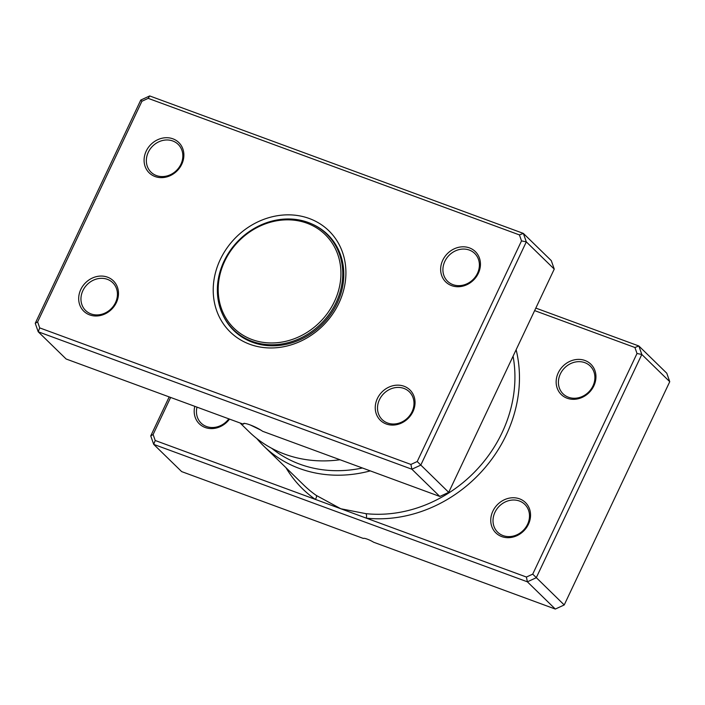 <?xml version="1.0" encoding="UTF-8"?>
<svg xmlns="http://www.w3.org/2000/svg" width="705" height="705" viewBox="0 0 705 705"><rect width="100%" height="100%" fill="white"/><g stroke="black" fill="none" stroke-linecap="round" stroke-linejoin="round"><path stroke-width="1.06" d="M439.814 496.461L448.715 492.354L554.253 269.099L526.309 241.868L420.779 465.115L411.879 469.222L439.814 496.461L262.621 431.284A12.011 2.106 -154.7 0 0 250.063 424.895A12.011 2.106 -154.7 0 0 243.34 423.784A12.011 2.106 -154.7 0 0 243.34 424.19L244.186 423.256M261.026 430.217L250.451 425.036M181.775 164.221A21.194 18.594 134.3 0 1 155.065 176.541A21.194 18.594 134.3 0 1 146.191 151.134A21.194 18.594 134.3 0 1 172.901 138.815A21.194 18.594 134.3 0 1 181.775 164.221M148.279 152.271A19.432 17.043 -45.7 0 0 151.029 172.179A19.432 17.043 -45.7 0 0 180.903 164.274A19.432 17.043 -45.7 0 0 178.153 144.358A19.432 17.043 -45.7 0 0 148.279 152.271M478.342 273.311A21.194 18.594 134.3 0 1 451.623 285.631A21.194 18.594 134.3 0 1 442.749 260.224A21.194 18.594 134.3 0 1 469.459 247.904A21.194 18.594 134.3 0 1 478.342 273.311M444.837 261.361A19.432 17.043 -45.7 0 0 447.587 281.269A19.432 17.043 -45.7 0 0 477.461 273.355A19.432 17.043 -45.7 0 0 474.712 253.448A19.432 17.043 -45.7 0 0 444.837 261.361M412.936 411.667A21.194 18.594 134.3 0 1 386.225 423.987A21.194 18.594 134.3 0 1 377.351 398.572A21.194 18.594 134.3 0 1 404.062 386.252A21.194 18.594 134.3 0 1 412.936 411.667M379.44 399.717A19.432 17.043 -45.7 0 0 382.189 419.625A19.432 17.043 -45.7 0 0 412.064 411.711A19.432 17.043 -45.7 0 0 409.314 391.804A19.432 17.043 -45.7 0 0 379.44 399.717M116.378 302.577A21.194 18.594 134.3 0 1 89.667 314.897A21.194 18.594 134.3 0 1 80.793 289.482A21.194 18.594 134.3 0 1 107.504 277.162A21.194 18.594 134.3 0 1 116.378 302.577M82.882 290.627A19.432 17.043 -45.7 0 0 85.631 310.535A19.432 17.043 -45.7 0 0 115.505 302.621A19.432 17.043 -45.7 0 0 112.756 282.714A19.432 17.043 -45.7 0 0 82.882 290.627M338.876 303.22A70.65 61.969 134.3 0 1 249.834 344.287A70.65 61.969 134.3 0 1 220.251 259.581A70.65 61.969 134.3 0 1 309.292 218.515A70.65 61.969 134.3 0 1 338.876 303.22M223.106 315.408A67.125 58.876 -45.7 0 0 233.928 330.645A67.125 58.876 -45.7 0 0 337.122 303.309A67.125 58.876 -45.7 0 0 327.631 234.518A67.125 58.876 -45.7 0 0 312.13 224.093M410.918 464.445L417.21 461.537L521.515 240.89L519.418 234.906L148.209 98.356L141.916 101.256L37.621 321.903L39.709 327.895L410.918 464.445L411.879 469.222L38.211 331.773L66.147 359.012L243.34 424.19M448.715 492.354L417.21 461.537M39.709 327.895L38.211 331.773L35.25 323.304L140.78 100.048L149.689 95.942L523.348 233.399L526.309 241.868L521.515 240.89M554.253 269.099L551.292 260.63L523.348 233.399L519.418 234.906M240.097 422.991L249.076 431.751A128.944 113.1 -45.7 0 0 340.004 459.748M35.25 323.304L37.621 321.903M140.78 100.048L141.916 101.256M148.209 98.356L149.689 95.942M329.411 236.342A67.125 58.876 -45.7 0 0 326.715 234.113M233.496 329.737A67.125 58.876 -45.7 0 0 235.796 332.381M331.764 239.057A66.764 58.568 -45.7 0 0 331.033 238.325L326.662 234.06A66.764 58.568 -45.7 0 0 224.005 261.255A66.764 58.568 -45.7 0 0 233.443 329.684A66.764 58.568 -45.7 0 0 336.1 302.489A66.764 58.568 -45.7 0 0 326.662 234.06M233.443 329.684L237.814 333.941A66.764 58.568 -45.7 0 0 238.563 334.655M334.426 301.581A65.353 57.325 -45.7 0 0 307.063 223.229A65.353 57.325 -45.7 0 0 224.701 261.22A65.353 57.325 -45.7 0 0 252.064 339.572A65.353 57.325 -45.7 0 0 334.426 301.581M229.522 419.105A21.194 18.594 134.3 0 1 205.164 427.494A21.194 18.594 134.3 0 1 194.783 406.327M196.995 407.137A19.432 17.043 -45.7 0 0 201.128 423.132A19.432 17.043 -45.7 0 0 228.825 418.849M593.839 385.908A21.194 18.594 134.3 0 1 567.128 398.228A21.194 18.594 134.3 0 1 558.254 372.822A21.194 18.594 134.3 0 1 584.965 360.493A21.194 18.594 134.3 0 1 593.839 385.908M560.343 373.958A19.432 17.043 -45.7 0 0 563.092 393.866A19.432 17.043 -45.7 0 0 592.967 385.952A19.432 17.043 -45.7 0 0 590.217 366.045A19.432 17.043 -45.7 0 0 560.343 373.958M528.442 524.264A21.194 18.594 134.3 0 1 501.731 536.584A21.194 18.594 134.3 0 1 492.857 511.169A21.194 18.594 134.3 0 1 519.567 498.849A21.194 18.594 134.3 0 1 528.442 524.264M494.945 512.306A19.432 17.043 -45.7 0 0 497.695 532.222A19.432 17.043 -45.7 0 0 527.56 524.308A19.432 17.043 -45.7 0 0 524.82 504.401A19.432 17.043 -45.7 0 0 494.945 512.306M535.818 308.094L638.853 345.988L666.789 373.227L669.75 381.696L564.22 604.952L555.311 609.058L373.615 542.224A7.068 1.234 -154.7 0 0 363.348 538.444L181.652 471.601L153.708 444.37L150.747 435.901L169.182 396.906M170.636 397.444L153.117 434.5L155.206 440.493L315.302 499.378A3.534 1.683 125 0 0 316.219 495.386L340.815 508.763L526.415 577.042L532.716 574.134L637.012 353.487L634.923 347.503L534.628 310.605M634.923 347.503L638.853 345.988L641.814 354.465L536.276 577.712L527.375 581.819L555.311 609.058M526.415 577.042L527.375 581.819L153.708 444.37L155.206 440.493M532.716 574.134L564.22 604.952M637.012 353.487L641.814 354.465L669.75 381.696M370.292 470.887A128.944 113.1 134.3 0 1 263.758 446.062A128.944 113.1 134.3 0 1 256.787 438.528M285.974 467.715A132.478 116.202 134.3 0 0 315.302 499.378L340.815 508.763L365.877 513.654A128.944 113.1 -45.7 0 0 502.092 432.632A128.944 113.1 -45.7 0 0 513.073 356.21M271.733 448.318A125.411 110.006 -45.7 0 0 362.414 467.988M153.117 434.5L150.747 435.901M516.13 349.733A132.478 116.202 134.3 0 1 506.278 434.906A132.478 116.202 134.3 0 1 366.327 518.149A3.534 1.392 96 0 0 365.877 513.654M263.758 446.062L303.846 485.137A128.944 113.1 -45.7 0 0 316.219 495.386"/></g></svg>
